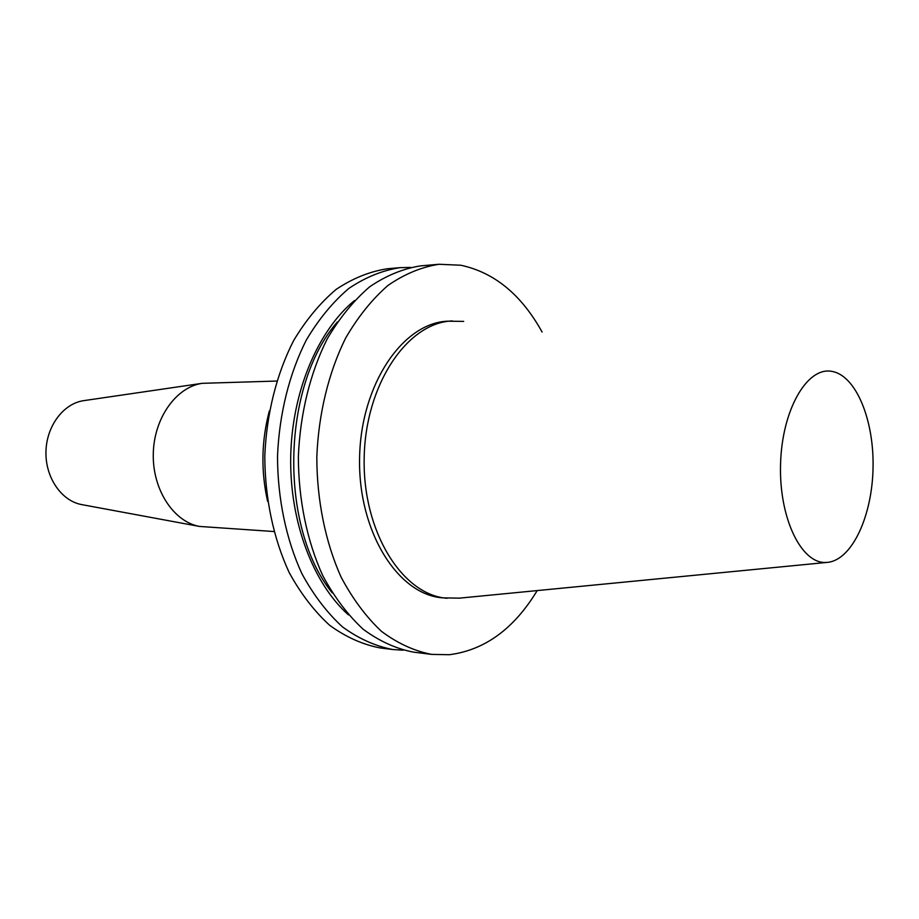 <?xml version="1.0" encoding="UTF-8"?>
<svg xmlns="http://www.w3.org/2000/svg" width="919" height="919" viewBox="0 0 919 919"><rect width="100%" height="100%" fill="white"/><g stroke="black" fill="none" stroke-linecap="round" stroke-linejoin="round"><path stroke-width="1.38" d="M84.088 400.604L83.549 400.673C63.319 403.613 46.352 426.267 45.95 451.93C45.376 477.593 61.47 500.878 81.573 504.577L82.113 504.68M276.688 381.052L202.169 383.326C176.103 387.06 153.829 418.306 153.278 453.975C152.474 489.632 173.553 521.705 199.446 526.426L273.828 531.527M463.681 321.397L447.852 321.19C403.05 322.638 360.742 384.211 359.593 457.892C357.939 531.561 397.881 594.696 442.59 597.855L459.305 598.154L827.031 562.405M452.401 320.926C407.622 322.374 365.325 384.108 364.177 457.984C362.523 531.848 402.442 595.133 447.128 598.28M542.095 332.035C521.406 294.666 494.307 272.403 460.787 265.235L439.052 264.27L420.73 265.855C403.246 268.566 386.233 275.539 369.702 286.774C353.804 300.433 339.628 317.813 327.198 338.939C310.197 372.861 300.076 413.849 298.365 456.732C298.445 499.649 307.003 540.992 322.707 575.535C334.321 597.109 347.819 615.029 363.2 629.274C379.283 641.129 396.02 648.745 413.389 652.111L431.631 654.397L449.425 654.707C484.841 650.112 514.1 628.734 537.19 590.584M439.052 264.27C421.591 266.981 404.613 274 388.105 285.349C372.229 299.123 358.077 316.687 345.659 338.031C328.657 372.298 318.525 413.734 316.814 457.076C316.883 500.464 325.429 542.244 341.11 577.143C352.712 598.935 366.187 617.028 381.534 631.399C397.594 643.357 414.297 651.02 431.631 654.397M337.388 321.949C281.467 385.739 278.779 527.024 332.241 592.893M354.447 300.57C317.848 330.622 291.966 391.724 290.714 456.582C289.508 521.441 313.046 583.485 348.485 614.914M410.425 267.395L400.006 267.659C382.476 270.358 365.44 277.262 348.887 288.394C332.965 301.903 318.79 319.088 306.349 339.973C289.347 373.493 279.215 413.975 277.515 456.329C277.607 498.718 286.188 539.568 301.914 573.709C313.54 595.041 327.061 612.766 342.454 626.861C358.571 638.613 375.343 646.16 392.758 649.515L403.154 650.192M400.006 267.659L387.347 268.762C369.794 271.45 352.735 278.319 336.17 289.382C320.237 302.799 306.061 319.869 293.62 340.604C276.608 373.872 266.487 414.055 264.798 456.088C264.89 498.155 273.483 538.695 289.209 572.594C300.858 593.777 314.378 611.376 329.783 625.391C345.923 637.074 362.706 644.587 380.133 647.941L392.758 649.515M269.313 411.023C261.41 440.982 260.835 471.068 267.601 501.292M831.281 371.287C806.721 367.06 781.828 410.471 780.553 464.325C778.921 518.155 801.437 564.151 826.204 562.451L828.111 562.302C852.384 559.338 872.292 515.525 873.05 467.645C874.107 419.776 855.888 375.239 831.729 371.356L831.281 371.287M81.573 504.577L199.446 526.426M83.549 400.673L202.169 383.326"/></g></svg>

